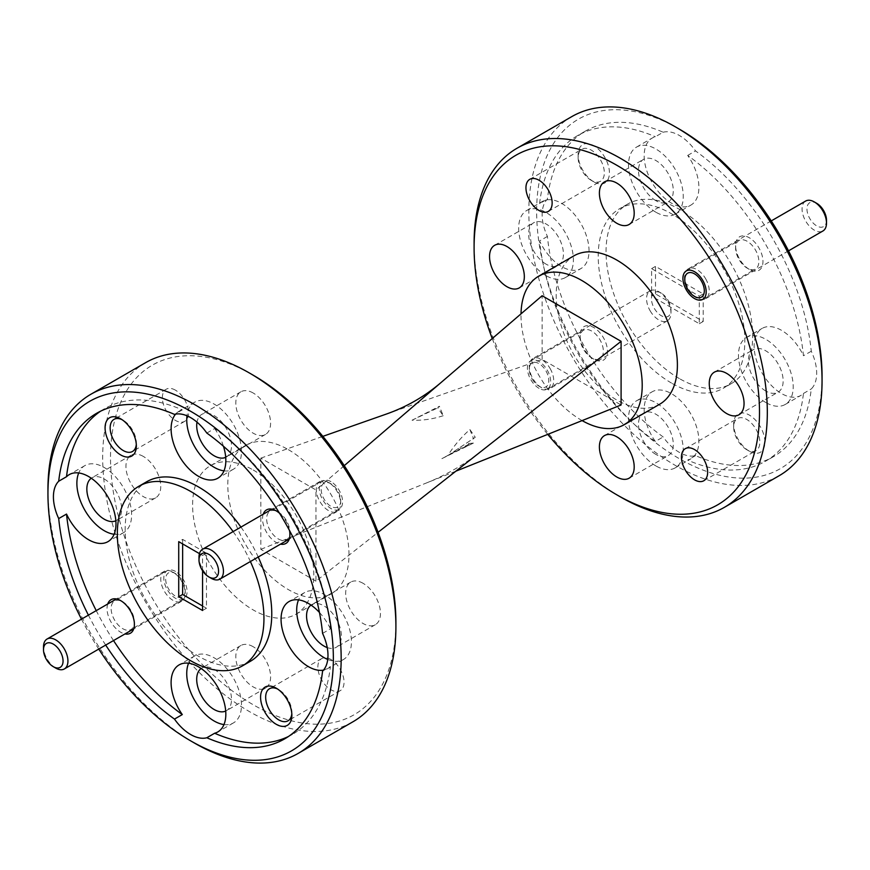 <?xml version="1.0" encoding="UTF-8"?>
<svg xmlns="http://www.w3.org/2000/svg" width="870" height="870" viewBox="0 0 870 870"><rect width="100%" height="100%" fill="white"/><g stroke="black" fill="none" stroke-linecap="round" stroke-linejoin="round"><path stroke-width="0.65" stroke-dasharray="4.35 3.26" d="M185.223 590.491A13.822 7.982 60 0 1 175.446 596.135A13.822 7.982 60 0 1 165.681 579.213A13.822 7.982 60 0 1 175.446 573.569A13.822 7.982 60 0 1 185.223 590.491L185.223 593.318A17.28 9.972 -120 0 0 173.01 572.155A17.28 9.972 -120 0 0 164.365 571.296A17.28 9.972 -120 0 0 160.787 579.213A17.28 9.972 -120 0 0 168.334 596.592A17.28 9.972 -120 0 0 181.645 601.224A17.28 9.972 -120 0 0 185.223 593.318M55.713 668.084A17.28 9.972 60 0 1 43.5 646.921M668.127 300.4A13.822 7.982 60 0 1 670.998 310.035A13.822 7.982 60 0 1 664.963 316.984A13.822 7.982 60 0 1 654.305 308.382A13.822 7.982 60 0 1 652.195 294.865A13.822 7.982 60 0 1 661.222 293.103A13.822 7.982 60 0 1 668.127 300.4M650.14 310.797A17.28 9.972 -120 0 0 667.42 320.769A17.28 9.972 -120 0 0 670.998 312.863A17.28 9.972 -120 0 0 667.42 300.813A17.28 9.972 -120 0 0 658.775 291.7A17.28 9.972 -120 0 0 650.14 290.841A17.28 9.972 -120 0 0 650.14 310.797M532.135 378.918A13.822 7.982 -120 0 0 539.041 386.215A13.822 7.982 -120 0 0 548.078 384.464A13.822 7.982 -120 0 0 545.958 370.946A13.822 7.982 -120 0 0 535.3 362.344A13.822 7.982 -120 0 0 529.275 369.293A13.822 7.982 -120 0 0 532.135 378.918M550.123 368.532A17.28 9.972 60 0 1 550.123 388.488A17.28 9.972 60 0 1 541.488 387.628A17.28 9.972 60 0 1 532.853 378.504A17.28 9.972 60 0 1 529.275 366.466A17.28 9.972 60 0 1 532.853 358.56A17.28 9.972 60 0 1 550.123 368.532M749.287 451.171L749.287 451.171A22.12 12.767 60 0 1 733.649 424.081A22.12 12.767 60 0 1 749.287 415.055A22.12 12.767 60 0 1 764.926 442.134A22.12 12.767 60 0 1 749.287 451.171L746.743 449.703A18.52 10.69 60 0 1 733.649 427.018A18.52 10.69 60 0 1 737.477 418.535A18.52 10.69 60 0 1 746.743 419.449A18.52 10.69 60 0 1 758.847 435.772A18.52 10.69 60 0 1 756.008 450.616A18.52 10.69 60 0 1 746.743 449.703L749.287 451.171M593.775 181.83L593.775 181.83A22.12 12.767 60 0 1 578.137 154.74A22.12 12.767 60 0 1 593.775 145.714A22.12 12.767 60 0 1 609.424 172.793A22.12 12.767 60 0 1 593.775 181.83L591.241 180.362A18.52 10.69 60 0 1 578.137 157.677A18.52 10.69 60 0 1 581.976 149.194A18.52 10.69 60 0 1 591.241 150.108A18.52 10.69 60 0 1 603.334 166.431A18.52 10.69 60 0 1 600.496 181.275A18.52 10.69 60 0 1 591.241 180.362L593.775 181.83M749.287 269.352L749.287 269.352A19.347 11.169 60 0 1 735.596 245.644A19.347 11.169 60 0 1 749.287 237.749A19.347 11.169 60 0 1 762.968 261.446A19.347 11.169 60 0 1 749.287 269.352L747.232 268.167A16.454 9.494 60 0 1 735.596 248.015A16.454 9.494 60 0 1 739.011 240.49A16.454 9.494 60 0 1 747.232 241.305A16.454 9.494 60 0 1 757.977 255.802A16.454 9.494 60 0 1 755.454 268.982A16.454 9.494 60 0 1 747.232 268.167L749.287 269.352M593.775 359.136L593.775 359.136A19.347 11.169 60 0 1 580.094 335.428A19.347 11.169 60 0 1 593.775 327.533A19.347 11.169 60 0 1 607.467 351.23A19.347 11.169 60 0 1 593.775 359.136L591.731 357.951A16.454 9.494 60 0 1 580.094 337.799A16.454 9.494 60 0 1 583.498 330.274A16.454 9.494 60 0 1 591.731 331.089A16.454 9.494 60 0 1 602.475 345.575A16.454 9.494 60 0 1 599.952 358.755A16.454 9.494 60 0 1 591.731 357.951L593.775 359.136M539.041 388.357A16.454 9.494 60 0 1 528.297 373.872A16.454 9.494 60 0 1 530.82 360.691A16.454 9.494 60 0 1 539.041 361.496A16.454 9.494 60 0 1 549.796 375.992A16.454 9.494 60 0 1 547.274 389.173A16.454 9.494 60 0 1 539.041 388.357M663.179 132.24A38.704 22.348 60 0 1 679.35 135.47A38.704 22.348 60 0 1 695.521 150.912A187.985 108.532 60 0 1 811.275 351.23A38.704 22.348 60 0 1 811.275 388.944A187.985 108.532 60 0 1 773.343 456.728A187.985 108.532 60 0 1 695.521 455.608A38.704 22.348 60 0 1 679.35 452.378A38.704 22.348 60 0 1 663.179 436.947A187.985 108.532 60 0 1 547.415 236.422A38.704 22.348 60 0 1 547.415 199.078A187.985 108.532 60 0 1 585.358 131.12A187.985 108.532 60 0 1 663.179 132.24L655.36 136.753A38.704 22.348 -120 0 0 652.185 138.069A38.704 22.348 -120 0 0 646.247 169.074A38.704 22.348 -120 0 0 671.531 203.188A38.704 22.348 -120 0 0 690.889 205.102A38.704 22.348 -120 0 0 687.702 155.425A187.985 108.532 60 0 1 803.456 355.743A38.704 22.348 -120 0 0 781.488 330.317A38.704 22.348 -120 0 0 762.142 328.403A38.704 22.348 -120 0 0 756.204 359.419A38.704 22.348 -120 0 0 781.488 393.523A38.704 22.348 -120 0 0 800.846 395.437A38.704 22.348 -120 0 0 803.456 393.457A187.985 108.532 60 0 1 765.524 461.241A187.985 108.532 60 0 1 687.702 460.132A38.704 22.348 -120 0 0 690.889 458.816A38.704 22.348 -120 0 0 696.816 427.801A38.704 22.348 -120 0 0 671.531 393.697A38.704 22.348 -120 0 0 652.185 391.783A38.704 22.348 -120 0 0 655.36 441.46L663.179 436.947M655.893 212.215A38.704 22.348 60 0 1 630.609 178.111A38.704 22.348 60 0 1 636.546 147.095A38.704 22.348 60 0 1 655.893 149.009A38.704 22.348 60 0 1 681.177 183.113A38.704 22.348 60 0 1 675.25 214.129A38.704 22.348 60 0 1 655.893 212.215M765.85 402.549A38.704 22.348 60 0 1 740.566 368.445A38.704 22.348 60 0 1 746.504 337.429A38.704 22.348 60 0 1 765.85 339.354A38.704 22.348 60 0 1 791.135 373.458A38.704 22.348 60 0 1 785.208 404.474A38.704 22.348 60 0 1 765.85 402.549M655.893 465.928A38.704 22.348 60 0 1 630.609 431.824A38.704 22.348 60 0 1 636.546 400.809A38.704 22.348 60 0 1 655.893 402.723A38.704 22.348 60 0 1 681.177 436.827A38.704 22.348 60 0 1 675.25 467.842A38.704 22.348 60 0 1 655.893 465.928M547.415 236.422L539.596 240.936A38.704 22.348 -120 0 0 561.672 266.611A38.704 22.348 -120 0 0 581.019 268.525A38.704 22.348 -120 0 0 586.956 237.521A38.704 22.348 -120 0 0 561.672 203.406A38.704 22.348 -120 0 0 542.325 201.492A38.704 22.348 -120 0 0 539.596 203.591L547.415 199.078M546.034 275.638A38.704 22.348 60 0 1 520.749 241.534A38.704 22.348 60 0 1 526.687 210.518A38.704 22.348 60 0 1 546.034 212.443A38.704 22.348 60 0 1 571.318 246.547A38.704 22.348 60 0 1 565.38 277.563A38.704 22.348 60 0 1 546.034 275.638M765.752 390.989A24.599 14.203 60 0 1 749.679 369.304A24.599 14.203 60 0 1 753.453 349.588A24.599 14.203 60 0 1 765.752 350.806A24.599 14.203 60 0 1 781.825 372.49A24.599 14.203 60 0 1 778.052 392.207A24.599 14.203 60 0 1 765.752 390.989M546.034 264.132A24.599 14.203 60 0 1 529.96 242.447A24.599 14.203 60 0 1 533.734 222.731A24.599 14.203 60 0 1 546.034 223.949A24.599 14.203 60 0 1 562.107 245.634A24.599 14.203 60 0 1 558.333 265.35A24.599 14.203 60 0 1 546.034 264.132M655.893 200.698A24.599 14.203 60 0 1 639.82 179.024A24.599 14.203 60 0 1 643.593 159.308A24.599 14.203 60 0 1 655.893 160.526A24.599 14.203 60 0 1 671.966 182.2A24.599 14.203 60 0 1 668.193 201.916A24.599 14.203 60 0 1 655.893 200.698M655.893 454.412A24.599 14.203 60 0 1 639.82 432.727A24.599 14.203 60 0 1 643.593 413.022A24.599 14.203 60 0 1 655.893 414.24A24.599 14.203 60 0 1 671.966 435.913A24.599 14.203 60 0 1 668.193 455.63A24.599 14.203 60 0 1 655.893 454.412M291.798 713.694A18.52 10.69 -120 0 0 291.863 712.323A18.52 10.69 -120 0 0 278.759 689.638L276.225 688.17L278.759 689.638A18.52 10.69 -120 0 0 277.552 689.007M330.959 659.504A18.52 10.69 -120 0 0 321.693 658.59A18.52 10.69 -120 0 0 318.855 673.434A18.52 10.69 -120 0 0 330.959 689.758A18.52 10.69 -120 0 0 340.213 690.671A18.52 10.69 -120 0 0 343.052 675.827A18.52 10.69 -120 0 0 330.959 659.504M136.296 444.352A18.52 10.69 -120 0 0 136.351 442.982A18.52 10.69 -120 0 0 123.257 420.297L120.712 418.829L123.257 420.297A18.52 10.69 -120 0 0 122.039 419.666M175.446 390.162A18.52 10.69 -120 0 0 166.192 389.249A18.52 10.69 -120 0 0 163.353 404.093A18.52 10.69 -120 0 0 175.446 420.417A18.52 10.69 -120 0 0 184.712 421.33A18.52 10.69 -120 0 0 187.55 406.486A18.52 10.69 -120 0 0 175.446 390.162M263.218 514.224A19.347 11.169 -120 0 0 276.225 542.467A19.347 11.169 -120 0 0 280.499 544.152M278.269 512.049L276.225 510.864L278.269 512.049A16.454 9.494 -120 0 0 270.048 511.245A16.454 9.494 -120 0 0 267.525 524.425A16.454 9.494 -120 0 0 278.269 538.911A16.454 9.494 -120 0 0 286.502 539.726A16.454 9.494 -120 0 0 289.906 532.201A16.454 9.494 -120 0 0 278.269 512.049L278.269 512.049M330.959 481.643A16.454 9.494 -120 0 0 322.726 480.827A16.454 9.494 -120 0 0 320.203 494.008A16.454 9.494 -120 0 0 330.959 508.504A16.454 9.494 -120 0 0 339.18 509.309A16.454 9.494 -120 0 0 341.703 496.128A16.454 9.494 -120 0 0 330.959 481.643M107.717 604.008A19.347 11.169 -120 0 0 120.712 632.251A19.347 11.169 -120 0 0 124.997 633.936M122.768 601.833L120.712 600.648L122.768 601.833A16.454 9.494 -120 0 0 114.546 601.018A16.454 9.494 -120 0 0 112.023 614.198A16.454 9.494 -120 0 0 122.768 628.695A16.454 9.494 -120 0 0 130.989 629.51A16.454 9.494 -120 0 0 134.404 621.985A16.454 9.494 -120 0 0 122.768 601.833L122.768 601.833M175.446 571.416A16.454 9.494 -120 0 0 167.225 570.611A16.454 9.494 -120 0 0 164.702 583.792A16.454 9.494 -120 0 0 175.446 598.277A16.454 9.494 -120 0 0 183.679 599.093A16.454 9.494 -120 0 0 186.191 585.912A16.454 9.494 -120 0 0 175.446 571.416M175.609 414.131A38.704 22.348 60 0 1 179.111 411.184A38.704 22.348 60 0 1 182.298 409.868L174.478 414.392M223.992 470.855A38.704 22.348 -120 0 0 233.454 469.191A38.704 22.348 -120 0 0 239.391 438.175A38.704 22.348 -120 0 0 214.107 404.071A38.704 22.348 -120 0 0 194.75 402.157A38.704 22.348 -120 0 0 186.985 415.784M327.729 659.449A38.704 22.348 -120 0 0 343.411 659.536A38.704 22.348 -120 0 0 349.349 628.521A38.704 22.348 -120 0 0 324.064 594.417A38.704 22.348 -120 0 0 304.717 592.503A38.704 22.348 -120 0 0 298.54 599.865M223.992 724.569A38.704 22.348 -120 0 0 233.454 722.905A38.704 22.348 -120 0 0 239.391 691.889A38.704 22.348 -120 0 0 214.107 657.785A38.704 22.348 -120 0 0 194.75 655.871A38.704 22.348 -120 0 0 188.583 663.244M114.122 534.278A38.704 22.348 -120 0 0 123.594 532.625A38.704 22.348 -120 0 0 129.532 501.609A38.704 22.348 -120 0 0 104.248 467.505A38.704 22.348 -120 0 0 84.89 465.591A38.704 22.348 -120 0 0 78.724 472.954M327.218 647.574A24.599 14.203 -120 0 0 336.266 647.269A24.599 14.203 -120 0 0 340.039 627.553A24.599 14.203 -120 0 0 323.966 605.868A24.599 14.203 -120 0 0 311.667 604.65A24.599 14.203 -120 0 0 311.003 605.074M363.062 583.302A24.599 14.203 -120 0 0 350.762 582.084A24.599 14.203 -120 0 0 346.989 601.79A24.599 14.203 -120 0 0 363.062 623.475A24.599 14.203 -120 0 0 375.361 624.693A24.599 14.203 -120 0 0 379.135 604.976A24.599 14.203 -120 0 0 363.062 583.302M115.84 520.771A24.599 14.203 -120 0 0 116.547 520.412A24.599 14.203 -120 0 0 120.321 500.696A24.599 14.203 -120 0 0 104.248 479.011A24.599 14.203 -120 0 0 91.948 477.793A24.599 14.203 -120 0 0 91.274 478.228M143.343 456.445A24.599 14.203 -120 0 0 131.044 455.227A24.599 14.203 -120 0 0 127.27 474.944A24.599 14.203 -120 0 0 143.343 496.618A24.599 14.203 -120 0 0 155.643 497.836A24.599 14.203 -120 0 0 159.417 478.119A24.599 14.203 -120 0 0 143.343 456.445M225.7 457.348A24.599 14.203 -120 0 0 226.407 456.978A24.599 14.203 -120 0 0 230.18 437.273A24.599 14.203 -120 0 0 214.107 415.588A24.599 14.203 -120 0 0 201.807 414.37A24.599 14.203 -120 0 0 197.001 422.146M253.203 393.012A24.599 14.203 -120 0 0 240.903 391.794A24.599 14.203 -120 0 0 237.129 411.51A24.599 14.203 -120 0 0 253.203 433.195A24.599 14.203 -120 0 0 265.502 434.413A24.599 14.203 -120 0 0 269.276 414.696A24.599 14.203 -120 0 0 253.203 393.012M225.7 711.062A24.599 14.203 -120 0 0 226.407 710.692A24.599 14.203 -120 0 0 230.18 690.976A24.599 14.203 -120 0 0 214.107 669.302A24.599 14.203 -120 0 0 201.807 668.084A24.599 14.203 -120 0 0 201.133 668.508M253.203 646.725A24.599 14.203 -120 0 0 240.903 645.507A24.599 14.203 -120 0 0 237.129 665.224A24.599 14.203 -120 0 0 253.203 686.908A24.599 14.203 -120 0 0 265.502 688.126A24.599 14.203 -120 0 0 269.276 668.41A24.599 14.203 -120 0 0 253.203 646.725M822.052 376.308A201.807 116.515 60 0 1 679.35 458.707A201.807 116.515 60 0 1 536.649 211.54A201.807 116.515 60 0 1 679.35 129.151M571.775 116.623A207.343 119.712 -120 0 0 539.987 282.761A207.343 119.712 -120 0 0 675.446 465.472A207.343 119.712 -120 0 0 779.107 475.749M679.35 378.57A103.671 59.856 60 0 1 611.621 287.22A103.671 59.856 60 0 1 627.52 204.145A103.671 59.856 60 0 1 679.35 209.278A103.671 59.856 60 0 1 747.08 300.628A103.671 59.856 60 0 1 731.191 383.703A103.671 59.856 60 0 1 679.35 378.57M671.531 383.083A103.671 59.856 60 0 1 603.802 291.733A103.671 59.856 60 0 1 619.701 208.659A103.671 59.856 60 0 1 671.531 213.792A103.671 59.856 60 0 1 739.261 305.152A103.671 59.856 60 0 1 723.372 388.216A103.671 59.856 60 0 1 671.531 383.083M620.701 497.074A207.343 119.712 60 0 1 474.096 243.132M659.645 404.256A85.695 49.481 60 0 1 616.797 400.015A85.695 49.481 60 0 1 560.813 324.499A85.695 49.481 60 0 1 573.95 255.823M582.095 420.601A85.695 49.481 60 0 1 581.606 420.33A85.695 49.481 60 0 1 521.021 313.853M395.904 622.344A201.807 116.515 60 0 1 253.203 704.743A201.807 116.515 60 0 1 110.501 457.576A201.807 116.515 60 0 1 253.203 375.177M145.627 362.659A207.343 119.712 -120 0 0 113.84 528.797A207.343 119.712 -120 0 0 249.288 711.508A207.343 119.712 -120 0 0 352.959 721.774M233.117 531.603A103.671 59.856 60 0 1 250.397 561.531M240.936 527.089A103.671 59.856 60 0 1 258.216 557.018M250.299 661.341A103.671 59.856 60 0 1 198.469 656.208A103.671 59.856 60 0 1 130.739 564.847A103.671 59.856 60 0 1 146.628 481.784M253.203 469.985A85.695 49.481 60 0 1 309.187 545.501A85.695 49.481 60 0 1 296.05 614.176A85.695 49.481 60 0 1 253.203 609.935A85.695 49.481 60 0 1 197.218 534.419A85.695 49.481 60 0 1 210.355 465.744A85.695 49.481 60 0 1 253.203 469.985M288.394 449.67A85.695 49.481 60 0 1 344.379 525.186A85.695 49.481 60 0 1 331.242 593.862A85.695 49.481 60 0 1 288.394 589.621A85.695 49.481 60 0 1 232.399 514.105A85.695 49.481 60 0 1 245.536 445.429A85.695 49.481 60 0 1 288.394 449.67M539.596 203.591A187.985 108.532 60 0 1 577.539 135.633A187.985 108.532 60 0 1 655.36 136.753M655.36 441.46A187.985 108.532 60 0 1 539.596 240.936M811.275 351.23L803.456 355.743M687.702 155.425L695.521 150.912M695.521 455.608L687.702 460.132M803.456 393.457L811.275 388.944M206.821 433.053L214.64 428.54A187.985 108.532 60 0 1 330.393 628.869L322.574 633.382M214.64 428.54A38.704 22.348 60 0 1 223.47 446.288M100.648 411.151A187.985 108.532 60 0 1 104.476 408.759A187.985 108.532 60 0 1 182.298 409.868M113.513 640.559A187.985 108.532 60 0 1 96.233 610.631M322.574 671.096L330.393 666.583A187.985 108.532 60 0 1 292.461 734.367A187.985 108.532 60 0 1 288.47 736.477M330.393 666.583A38.704 22.348 60 0 1 327.772 668.562A38.704 22.348 60 0 1 323.466 670.128M319.453 612.48A38.704 22.348 60 0 1 330.393 628.869M289.503 530.526A19.347 11.169 -120 0 0 279.52 513.246M105.694 645.072A187.985 108.532 60 0 1 88.414 615.155M81.475 619.157A201.807 116.515 -120 0 0 98.756 649.085M315.951 581.16L260.826 549.329L260.826 458.131L315.951 489.962L315.951 581.16L378.08 532.32M194.554 743.111A207.343 119.712 60 0 1 47.948 489.168M202.569 570.742L202.569 555.419L199.447 553.624M202.569 605.988L206.484 608.239L206.484 553.168L182.635 539.4L178.72 541.651M206.484 553.168L202.569 555.419M206.484 608.239L202.569 610.501M182.635 539.4L182.635 543.913M260.826 458.131L322.857 436.359M386.193 414.12L542.119 359.386L621.093 404.985M260.826 549.329L455.88 471.17M344.259 465.657L315.951 489.962M542.119 359.386L542.119 295.735M492.246 338.56A201.807 116.515 -120 0 0 547.741 434.369M655.501 293.929L655.501 266.383L703.199 293.929L703.199 321.465L655.501 293.929L651.597 296.181L651.597 268.645L699.295 296.181L699.295 323.716L651.597 296.181M699.295 323.716L703.199 321.465M699.295 296.181L703.199 293.929M651.597 268.645L655.501 266.383M443.2 415.729C432.716 419.155 422.341 420.645 412.054 420.221L439.426 406.257L437.74 407.899L443.2 415.729L439.426 406.257M412.054 420.221L437.74 407.899M447.811 455.597L475.259 437.273L469.887 429.552C461.274 437.153 453.912 445.842 447.811 455.597L475.259 437.273M469.887 429.552L473.606 438.893M465.972 446.321L441.895 458.642L468.865 444.178L468.451 443.591L468.865 444.178M468.451 443.591L473.432 443.069L465.472 446.81M465.091 446.419L468.995 444.168M473.432 443.069L441.895 458.642M340.725 500.707A13.822 7.982 60 0 1 330.959 506.351A13.822 7.982 60 0 1 321.182 489.429A13.822 7.982 60 0 1 330.959 483.785A13.822 7.982 60 0 1 340.725 500.707L340.725 503.534A17.28 9.972 -120 0 0 328.512 482.371A17.28 9.972 -120 0 0 319.877 481.512A17.28 9.972 -120 0 0 316.288 489.429A17.28 9.972 -120 0 0 323.836 506.818A17.28 9.972 -120 0 0 337.147 511.44A17.28 9.972 -120 0 0 340.725 503.534M211.225 578.3A17.28 9.972 60 0 1 199.002 557.137M826.5 220.251A13.822 7.982 60 0 1 820.464 227.2A13.822 7.982 60 0 1 809.818 218.598A13.822 7.982 60 0 1 807.697 205.081A13.822 7.982 60 0 1 816.723 203.33M805.642 201.057A17.28 9.972 -120 0 0 805.642 221.013A17.28 9.972 -120 0 0 822.922 230.985M705.635 278.748A17.28 9.972 60 0 1 705.635 298.704A17.28 9.972 60 0 1 696.99 297.844A17.28 9.972 60 0 1 688.355 288.731A17.28 9.972 60 0 1 684.777 276.682A17.28 9.972 60 0 1 688.355 268.776A17.28 9.972 60 0 1 705.635 278.748M181.645 601.224L133.708 628.901M164.365 571.296L116.439 598.973M175.446 573.569L173.01 572.155M670.998 310.035L670.998 312.863M539.041 386.215L541.488 387.628M667.42 320.769L550.123 388.488M650.14 290.841L532.853 358.56M529.275 369.293L529.275 366.466M661.222 293.103L658.775 291.7M733.649 427.018L733.649 424.081M685.288 448.67L737.477 418.535M578.137 157.677L578.137 154.74M529.786 179.329L581.976 149.194M735.596 248.015L735.596 245.644M686.321 270.907L739.011 240.49M580.094 337.799L580.094 335.428M530.82 360.691L583.498 330.274M636.546 147.095L652.185 138.069M746.504 337.429L762.142 328.403M636.546 400.809L652.185 391.783M526.687 210.518L542.325 201.492M714.357 372.164L753.453 349.588M494.638 245.307L533.734 222.731M604.498 181.874L643.593 159.308M604.498 435.587L643.593 413.022M321.693 658.59L269.504 688.725M166.192 389.249L113.992 419.383M322.726 480.827L270.048 511.245M167.225 570.611L114.546 601.018M194.75 402.157L179.111 411.184M304.717 592.503L289.079 601.529M194.75 655.871L179.111 664.897M84.89 465.591L69.252 474.618M350.762 582.084L311.667 604.65M131.044 455.227L91.948 477.793M240.903 391.794L201.807 414.37M240.903 645.507L201.807 668.084M627.52 204.145L619.701 208.659M296.05 614.176L331.242 593.862M585.358 131.12L577.539 135.633M773.343 456.728L765.524 461.241M284.642 738.88L292.461 734.367M210.355 465.744L245.536 445.429M96.657 413.272L104.476 408.759M426.039 483.133C445.929 475.161 464.308 464.547 481.164 451.302M731.191 383.703L723.372 388.216M265.502 688.126L226.407 710.692M265.502 434.413L226.407 456.978M155.643 497.836L116.547 520.412M375.361 624.693L336.266 647.269M123.594 532.625L107.956 541.651M233.454 722.905L217.815 731.931M343.411 659.536L327.772 668.562M233.454 469.191L217.815 478.217M183.679 599.093L130.989 629.51M134.404 621.985L134.404 624.356M339.18 509.309L286.502 539.726M289.906 532.201L289.906 534.572M184.712 421.33L132.523 451.465M136.351 442.982L136.351 445.918M340.213 690.671L288.024 720.806M291.863 712.323L291.863 715.26M629.097 478.206L668.193 455.63M629.097 224.493L668.193 201.916M519.238 287.916L558.333 265.35M738.956 414.772L778.052 392.207M565.38 277.563L581.019 268.525M675.25 467.842L690.889 458.816M785.208 404.474L800.846 395.437M675.25 214.129L690.889 205.102M547.274 389.173L599.952 358.755M702.775 299.389L755.454 268.982M548.307 211.41L600.496 181.275M703.808 480.751L756.008 450.616M457.272 449.268L458.62 448.376M337.147 511.44L289.221 539.117M319.877 481.512L271.94 509.189M330.959 483.785L328.512 482.371M696.402 297.507L696.99 297.844M788.524 250.843L705.635 298.704M771.244 220.915L688.355 268.776"/><path stroke-width="1.3" d="M43.5 649.749A13.822 7.982 -120 0 0 53.277 666.67A13.822 7.982 -120 0 0 63.053 661.037A13.822 7.982 -120 0 0 53.277 644.104A13.822 7.982 -120 0 0 43.5 649.749L43.5 646.921A17.28 9.972 60 0 1 47.078 639.015A17.28 9.972 60 0 1 60.389 643.648A17.28 9.972 60 0 1 67.936 661.037A17.28 9.972 60 0 1 64.358 668.943A17.28 9.972 60 0 1 55.713 668.084L53.277 666.67M694.554 479.838A18.52 10.69 60 0 1 682.45 463.514A18.52 10.69 60 0 1 685.288 448.67A18.52 10.69 60 0 1 694.554 449.583A18.52 10.69 60 0 1 706.647 465.907A18.52 10.69 60 0 1 703.808 480.751A18.52 10.69 60 0 1 694.554 479.838M539.041 210.496A18.52 10.69 60 0 1 526.948 194.173A18.52 10.69 60 0 1 529.786 179.329A18.52 10.69 60 0 1 539.041 180.242A18.52 10.69 60 0 1 551.145 196.566A18.52 10.69 60 0 1 548.307 211.41A18.52 10.69 60 0 1 539.041 210.496M694.554 298.584A16.454 9.494 60 0 1 683.809 284.088A16.454 9.494 60 0 1 686.321 270.907A16.454 9.494 60 0 1 694.554 271.723A16.454 9.494 60 0 1 705.298 286.208A16.454 9.494 60 0 1 702.775 299.389A16.454 9.494 60 0 1 694.554 298.584M726.657 413.554A24.599 14.203 60 0 1 710.583 391.881A24.599 14.203 60 0 1 714.357 372.164A24.599 14.203 60 0 1 726.657 373.382A24.599 14.203 60 0 1 742.73 395.056A24.599 14.203 60 0 1 738.956 414.772A24.599 14.203 60 0 1 726.657 413.554M506.938 286.698A24.599 14.203 60 0 1 490.865 265.024A24.599 14.203 60 0 1 494.638 245.307A24.599 14.203 60 0 1 506.938 246.525A24.599 14.203 60 0 1 523.011 268.21A24.599 14.203 60 0 1 519.238 287.916A24.599 14.203 60 0 1 506.938 286.698M616.797 223.275A24.599 14.203 60 0 1 600.724 201.59A24.599 14.203 60 0 1 604.498 181.874A24.599 14.203 60 0 1 616.797 183.091A24.599 14.203 60 0 1 632.871 204.776A24.599 14.203 60 0 1 629.097 224.493A24.599 14.203 60 0 1 616.797 223.275M616.797 476.988A24.599 14.203 60 0 1 600.724 455.304A24.599 14.203 60 0 1 604.498 435.587A24.599 14.203 60 0 1 616.797 436.805A24.599 14.203 60 0 1 632.871 458.49A24.599 14.203 60 0 1 629.097 478.206A24.599 14.203 60 0 1 616.797 476.988M276.225 688.17A22.12 12.767 -120 0 0 260.576 697.207A22.12 12.767 -120 0 0 276.225 724.286A22.12 12.767 -120 0 0 291.863 715.26A22.12 12.767 -120 0 0 276.225 688.17L276.225 688.17M277.552 689.007A18.52 10.69 -120 0 0 269.504 688.725A18.52 10.69 -120 0 0 266.666 703.569A18.52 10.69 -120 0 0 278.759 719.892A18.52 10.69 -120 0 0 288.024 720.806A18.52 10.69 -120 0 0 291.798 713.694M120.712 418.829A22.12 12.767 -120 0 0 105.074 427.866A22.12 12.767 -120 0 0 120.712 454.945A22.12 12.767 -120 0 0 136.351 445.918A22.12 12.767 -120 0 0 120.712 418.829L120.712 418.829M122.039 419.666A18.52 10.69 -120 0 0 113.992 419.383A18.52 10.69 -120 0 0 111.153 434.228A18.52 10.69 -120 0 0 123.257 450.551A18.52 10.69 -120 0 0 132.523 451.465A18.52 10.69 -120 0 0 136.296 444.352M279.52 513.246A19.347 11.169 -120 0 0 276.225 510.864L276.225 510.864A19.347 11.169 -120 0 0 263.218 514.224M124.997 633.936A19.347 11.169 -120 0 0 134.404 624.356A19.347 11.169 -120 0 0 120.712 600.648L120.712 600.648A19.347 11.169 -120 0 0 107.717 604.008M223.47 446.288A38.704 22.348 60 0 1 217.815 478.217A38.704 22.348 60 0 1 198.469 476.303A38.704 22.348 60 0 1 174.381 445.788A38.704 22.348 60 0 1 175.609 414.131M206.821 737.76A38.704 22.348 -120 0 1 190.65 734.53A38.704 22.348 -120 0 1 174.478 719.088L182.298 714.574A38.704 22.348 60 0 1 179.111 664.897A38.704 22.348 60 0 1 198.469 666.811A38.704 22.348 60 0 1 223.753 700.926A38.704 22.348 60 0 1 217.815 731.931A38.704 22.348 60 0 1 214.64 733.247L206.821 737.76A187.985 108.532 60 0 0 284.642 738.88A187.985 108.532 60 0 0 322.574 671.096A38.704 22.348 -120 0 0 322.574 633.382A187.985 108.532 60 0 0 206.821 433.053A38.704 22.348 -120 0 0 190.65 417.622A38.704 22.348 -120 0 0 174.478 414.392A187.985 108.532 60 0 0 96.657 413.272A187.985 108.532 60 0 0 58.703 481.23A38.704 22.348 -120 0 0 58.703 518.574L66.522 514.061A38.704 22.348 60 0 0 88.609 539.737A38.704 22.348 60 0 0 107.956 541.651A38.704 22.348 60 0 0 113.894 510.636A38.704 22.348 60 0 0 88.609 476.532A38.704 22.348 60 0 0 69.252 474.618A38.704 22.348 60 0 0 66.522 476.716A187.985 108.532 60 0 1 100.648 411.151M186.985 415.784A38.704 22.348 -120 0 0 214.107 467.277A38.704 22.348 -120 0 0 223.992 470.855M323.466 670.128A38.704 22.348 60 0 1 308.426 666.648A38.704 22.348 60 0 1 283.142 632.544A38.704 22.348 60 0 1 289.079 601.529A38.704 22.348 60 0 1 308.426 603.443A38.704 22.348 60 0 1 319.453 612.48M298.54 599.865A38.704 22.348 -120 0 0 324.064 657.622A38.704 22.348 -120 0 0 327.729 659.449M188.583 663.244A38.704 22.348 -120 0 0 214.107 720.991A38.704 22.348 -120 0 0 223.992 724.569M58.703 481.23L66.522 476.716M78.724 472.954A38.704 22.348 -120 0 0 104.248 530.711A38.704 22.348 -120 0 0 114.122 534.278M311.003 605.074A24.599 14.203 -120 0 0 308.078 624.986A24.599 14.203 -120 0 0 323.966 646.051A24.599 14.203 -120 0 0 327.218 647.574M91.274 478.228A24.599 14.203 -120 0 0 88.359 498.14A24.599 14.203 -120 0 0 104.248 519.194A24.599 14.203 -120 0 0 115.84 520.771M197.001 422.146A24.599 14.203 -120 0 0 214.107 455.76A24.599 14.203 -120 0 0 225.7 457.348M201.133 668.508A24.599 14.203 -120 0 0 198.219 688.42A24.599 14.203 -120 0 0 214.107 709.474A24.599 14.203 -120 0 0 225.7 711.062M547.741 434.369A201.807 116.515 -120 0 0 616.797 494.812A201.807 116.515 -120 0 0 759.499 412.423A201.807 116.515 -120 0 0 616.797 165.256A201.807 116.515 -120 0 0 474.096 247.656A201.807 116.515 -120 0 0 492.246 338.56M620.701 497.074L616.797 494.812A201.807 116.515 -120 0 0 616.797 494.823L620.712 497.074A207.343 119.712 60 0 1 620.701 497.074L620.701 497.074A207.343 119.712 60 0 0 724.373 507.34A207.343 119.712 60 0 0 756.16 341.203A207.343 119.712 60 0 0 620.712 158.492A207.343 119.712 60 0 0 517.041 148.226A207.343 119.712 60 0 0 474.096 243.132L474.096 247.656M679.35 129.151L675.446 126.889L679.35 129.151A201.807 116.515 60 0 1 822.052 376.308L822.052 380.832A207.343 119.712 -120 0 0 675.446 126.889L675.446 126.889A207.343 119.712 -120 0 0 571.775 116.623L517.041 148.226M724.373 507.34L779.107 475.749A207.343 119.712 -120 0 0 822.052 380.832M521.021 313.853A85.695 49.481 60 0 1 538.758 276.138L573.95 255.823A85.695 49.481 60 0 1 616.797 260.065A85.695 49.481 60 0 1 672.782 335.581A85.695 49.481 60 0 1 659.645 404.256L624.464 424.571A85.695 49.481 60 0 1 582.095 420.601M538.758 276.138A85.695 49.481 60 0 1 581.606 280.379A85.695 49.481 60 0 1 637.601 355.895A85.695 49.481 60 0 1 624.464 424.571M253.203 375.187L249.298 372.925L253.203 375.177A201.807 116.515 60 0 1 253.203 375.187A201.807 116.515 60 0 1 395.904 622.344L395.904 626.868A207.343 119.712 -120 0 0 249.298 372.925A207.343 119.712 -120 0 0 249.288 372.925A207.343 119.712 -120 0 0 145.627 362.659L90.893 394.251A207.343 119.712 60 0 1 194.554 404.528A207.343 119.712 60 0 1 330.013 587.239A207.343 119.712 60 0 1 298.225 753.376A207.343 119.712 60 0 1 194.554 743.111L190.65 740.848A201.807 116.515 -120 0 0 333.351 658.459A201.807 116.515 -120 0 0 190.65 411.292A201.807 116.515 -120 0 0 47.948 493.692A201.807 116.515 -120 0 0 81.475 619.157M298.225 753.376L352.959 721.774A207.343 119.712 -120 0 0 395.904 626.868M250.397 561.531A103.671 59.856 60 0 1 242.48 665.854A103.671 59.856 60 0 1 190.65 660.721A103.671 59.856 60 0 1 122.92 569.371A103.671 59.856 60 0 1 138.808 486.297A103.671 59.856 60 0 1 190.65 491.43A103.671 59.856 60 0 1 233.117 531.603M138.808 486.297L146.628 481.784A103.671 59.856 60 0 1 198.469 486.917A103.671 59.856 60 0 1 240.936 527.089M258.216 557.018A103.671 59.856 60 0 1 250.299 661.341L242.48 665.854M182.298 714.574A187.985 108.532 60 0 1 113.513 640.559M96.233 610.631A187.985 108.532 60 0 1 66.522 514.061M288.47 736.477A187.985 108.532 60 0 1 214.64 733.247M280.499 544.152A19.347 11.169 -120 0 0 289.906 534.572A19.347 11.169 -120 0 0 289.503 530.526M174.478 719.088A187.985 108.532 60 0 1 105.694 645.072M88.414 615.155A187.985 108.532 60 0 1 58.703 518.574M98.756 649.085A201.807 116.515 -120 0 0 190.65 740.848L194.554 743.111M47.948 493.692L47.948 489.168A207.343 119.712 60 0 1 90.893 394.251M199.447 553.624L178.72 541.651L178.72 596.733L202.569 610.501L202.569 570.742M182.635 543.913L182.635 594.471L202.569 605.988M182.635 594.471L178.72 596.733M322.857 436.359L386.193 414.12C406.562 406.964 424.941 396.361 441.318 382.3L344.259 465.657M455.88 471.17L621.093 404.985L621.093 341.323L378.08 532.32M621.093 341.323L542.119 295.735L441.318 382.3M199.002 559.965A13.822 7.982 -120 0 0 208.778 576.897A13.822 7.982 -120 0 0 218.555 571.253A13.822 7.982 -120 0 0 208.778 554.321A13.822 7.982 -120 0 0 199.002 559.965L199.002 557.137A17.28 9.972 60 0 1 202.579 549.231A17.28 9.972 60 0 1 215.901 553.864A17.28 9.972 60 0 1 223.438 571.253A17.28 9.972 60 0 1 219.86 579.159A17.28 9.972 60 0 1 211.225 578.3L208.778 576.897M814.287 201.916L816.723 203.33A13.822 7.982 60 0 1 823.64 210.616A13.822 7.982 60 0 1 826.5 220.251L826.5 223.079A17.28 9.972 -120 0 0 822.922 211.029A17.28 9.972 -120 0 0 814.287 201.916A17.28 9.972 -120 0 0 805.642 201.057L771.244 220.915M788.524 250.843L822.922 230.985A17.28 9.972 -120 0 0 826.5 223.079M687.637 289.144A13.822 7.982 -120 0 0 694.554 296.431A13.822 7.982 -120 0 0 703.58 294.68A13.822 7.982 -120 0 0 701.459 281.162A13.822 7.982 -120 0 0 690.813 272.56A13.822 7.982 -120 0 0 684.777 279.509A13.822 7.982 -120 0 0 687.637 289.144M133.708 628.901L64.358 668.943M116.439 598.973L47.078 639.015M289.221 539.117L219.86 579.159M271.94 509.189L202.579 549.231M694.554 296.431L696.402 297.507M684.777 279.509L684.777 276.682"/></g></svg>

